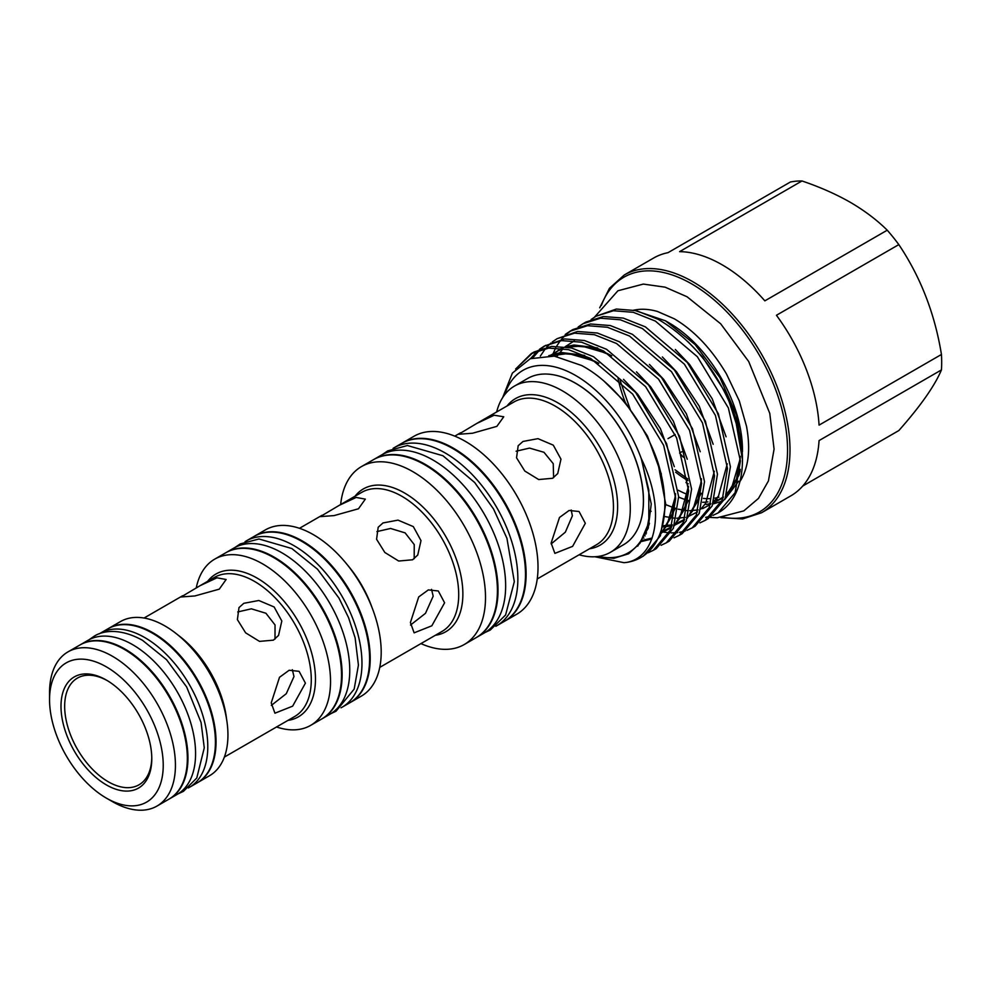 <?xml version="1.0" encoding="UTF-8"?>
<svg xmlns="http://www.w3.org/2000/svg" width="991" height="991" viewBox="0 0 991 991"><rect width="100%" height="100%" fill="white"/><g stroke="black" fill="none" stroke-linecap="round" stroke-linejoin="round"><path stroke-width="1.49" d="M99.348 633.806A89.017 51.396 60 0 1 100.339 633.199L107.969 628.802A89.017 51.396 60 0 1 152.478 633.199A89.017 51.396 60 0 1 210.637 711.649A89.017 51.396 60 0 1 196.986 782.977L189.355 787.374A89.017 51.396 60 0 1 188.34 787.944M100.339 633.199A89.017 51.396 60 0 1 144.847 637.609A89.017 51.396 60 0 1 202.994 716.047A89.017 51.396 60 0 1 189.355 787.374M80.197 644.831A89.017 51.396 60 0 1 80.506 644.658L88.137 640.248A89.017 51.396 60 0 1 132.633 644.658A89.017 51.396 60 0 1 190.792 723.096A89.017 51.396 60 0 1 177.141 794.423L169.511 798.833A89.017 51.396 60 0 1 169.213 799.006M80.506 644.658A89.017 51.396 60 0 1 125.002 649.068A89.017 51.396 60 0 1 183.162 727.505A89.017 51.396 60 0 1 169.511 798.833M685.983 482.567A103.733 59.894 -120 0 0 688.287 483.856M802.747 486.036L898.825 430.565C920.466 406.112 934.674 385.908 941.45 369.916L819.062 440.586A137.278 79.255 60 0 1 790.855 495.834L761.559 512.756A137.278 79.255 60 0 0 782.605 402.742A137.278 79.255 60 0 0 692.92 281.778A137.278 79.255 60 0 0 624.28 274.978L653.589 258.056A137.278 79.255 60 0 1 668.008 252.668L790.397 182.01A137.278 79.255 60 0 1 801.992 180.969L679.603 251.64A137.278 79.255 60 0 1 722.228 264.857A137.278 79.255 60 0 1 764.854 300.855L887.242 230.197A137.278 79.255 60 0 1 898.825 244.604L776.436 315.274A137.278 79.255 60 0 1 819.062 425.127L941.45 354.468A137.278 79.255 60 0 1 941.45 369.916M887.242 230.197C876.973 220.027 864.66 210.724 850.303 202.3C835.847 194.075 819.743 186.965 801.992 180.969M941.45 354.468C934.823 313.701 920.614 277.084 898.825 244.604M634.178 310.109A103.733 59.894 60 0 1 657.405 311.447L674.338 318.817C694.171 330.536 711.538 348.894 726.44 373.904L739.274 400.835L746.533 426.353C749.307 441.701 749.307 454.857 746.533 465.832A103.733 59.894 60 0 1 739.943 481.515M718.921 497.271A103.733 59.894 60 0 1 714.821 498.151M709.767 498.634A103.733 59.894 60 0 1 703.424 498.411M687.878 494.62A103.733 59.894 60 0 1 678.327 490.272M596.52 556.632L613.825 558.317L628.641 553.771L639.963 543.266L647.557 525.688A105.331 60.81 60 0 1 597.982 556.471M504.63 394.777A105.331 60.81 60 0 1 575.709 375.539A105.331 60.81 60 0 1 641.214 458.437L641.462 458.957C665.642 508.581 657.231 556.744 626.907 562.368L624.008 562.69L594.873 556.756M657.727 461.905A115.687 66.793 60 0 1 640.88 557.499L643.37 556.062L660.415 535.784L665.692 504.047L657.727 461.905C644.261 421.869 613.318 382.142 581.519 365.456L554.254 356.128L530.284 358.705L512.372 373.099L502.635 397.651M640.88 557.499A115.687 66.793 60 0 1 626.907 562.368M515.63 369.036L531.213 353.638L548.68 348.101L568.561 349.662L590.661 358.445L632.642 394.084L663.66 445.331L675.701 498.262L670.424 530.012L653.379 550.278L648.139 552.767M653.379 550.278L656.315 548.593L673.36 528.314L678.637 496.578L666.596 443.634L635.578 392.399L593.597 356.748L571.485 347.977L551.615 346.416L534.149 351.941L531.213 353.638M539.352 349.402L544.158 346.156L561.624 340.631L581.506 342.192L603.606 350.975L645.587 386.614L676.605 437.861L688.646 490.793L683.369 522.53L666.324 542.808L661.084 545.298M666.324 542.808L669.247 541.123L686.292 520.845L691.582 489.096L679.541 436.164L648.51 384.929L606.529 349.278L584.43 340.508L564.548 338.934L544.158 346.156M552.297 341.932L557.103 338.687L574.557 333.162L594.439 334.723L616.538 343.493L658.532 379.144L689.55 430.391L701.591 483.323L696.301 515.06L679.269 535.338L674.016 537.828M643.915 538.101L643.184 537.878M644.261 535.611L645.104 535.883M679.269 535.338L682.192 533.641L699.237 513.375L704.514 481.626L692.486 428.694L661.455 377.447L619.474 341.808L597.375 333.026L577.493 331.465L557.103 338.687M565.242 334.462L570.048 331.217L587.502 325.692L607.384 327.253L629.483 336.023L671.464 371.675L702.495 422.909L714.523 475.853L709.246 507.59L692.201 527.869L686.961 530.358M685.338 530.928L679.479 532.353M677.671 532.613L671.155 532.91M669.136 532.824L661.901 531.857M648.374 527.621L647.197 527.113M692.201 527.869L695.137 526.171L712.182 505.893L717.459 474.156L705.419 421.225L674.4 369.977L632.419 334.326L610.32 325.556L590.438 323.995L572.971 329.52L570.048 331.217M578.174 326.98L582.981 323.747L600.447 318.21L620.329 319.783L642.428 328.554L684.409 364.205L715.428 415.44L727.468 468.371L722.191 500.121L705.146 520.399L699.906 522.876M705.146 520.399L708.082 518.702L725.127 498.423L730.404 466.687L718.364 413.743L687.345 362.508L645.364 326.857L623.265 318.086L603.383 316.525L585.916 322.05L582.981 323.747M532.7 352.821L520.51 364.428M530.557 358.606L538.026 350.492M545.645 345.351L540.95 348.795M539.661 349.934L532.885 357.763M540.343 356.066L545.508 348.535M546.685 347.172L550.959 343.01M571.522 330.399L566.84 333.843M565.539 334.995L561.389 339.368M560.249 340.793L556.657 346.144M555.691 347.866L552.123 355.88M591.119 319.511L595.925 316.278L613.392 310.74L633.274 312.301L655.373 321.084L697.354 356.723L728.373 407.97L740.413 460.902L735.136 492.651L718.091 512.917L712.851 515.407M734.864 415.588A115.687 66.793 60 0 1 742.457 459.725L734.864 415.588C718.438 371.959 692.92 339.888 658.309 319.387L636.197 310.617L616.328 309.043L595.925 316.278M633.806 310.084L665.506 320.836L669.111 322.917A103.733 59.894 60 0 1 742.457 449.964L742.457 451.252M740.24 469.362A103.733 59.894 60 0 1 727.109 492.948M717.298 499.291A103.733 59.894 60 0 1 714.152 500.467M707.933 501.892A103.733 59.894 60 0 1 702.681 502.301M688.386 500.467A103.733 59.894 60 0 1 678.649 497.098M665.506 320.836L695.025 344.472L719.937 377.621L736.598 415.303L742.457 451.747M740.128 470.849L739.013 475.16L728.868 492.49M710.795 503.478L706.149 504.506M712.925 504.023L721.696 501.273M724.582 499.662L738.654 481.217M742.457 459.725A115.687 66.793 60 0 1 718.5 512.681A115.687 66.793 60 0 1 718.289 512.805M373.694 459.527A102.742 59.324 60 0 1 374.003 459.353A102.742 59.324 60 0 1 425.374 464.445A102.742 59.324 60 0 1 492.49 554.985A102.742 59.324 60 0 1 476.745 637.312A102.742 59.324 60 0 1 476.436 637.486M374.003 459.353L381.634 454.943A102.742 59.324 60 0 1 433.005 460.035A102.742 59.324 60 0 1 500.121 550.575A102.742 59.324 60 0 1 484.376 632.902L476.745 637.312M393.105 448.341A102.742 59.324 60 0 1 393.848 447.895A102.742 59.324 60 0 1 445.219 452.986A102.742 59.324 60 0 1 512.335 543.526A102.742 59.324 60 0 1 496.59 625.854A102.742 59.324 60 0 1 495.834 626.275M393.848 447.895L401.479 443.497A102.742 59.324 60 0 1 452.85 448.576A102.742 59.324 60 0 1 519.965 539.116A102.742 59.324 60 0 1 504.221 621.444L496.59 625.854M225.985 552.644A95.966 55.409 60 0 1 226.295 552.458L233.926 548.048A95.966 55.409 60 0 1 281.902 552.805A95.966 55.409 60 0 1 344.595 637.374A95.966 55.409 60 0 1 329.892 714.263L322.261 718.673A95.966 55.409 60 0 1 321.951 718.847M226.295 552.458A95.966 55.409 60 0 1 274.272 557.215A95.966 55.409 60 0 1 336.965 641.772A95.966 55.409 60 0 1 322.261 718.673M245.074 541.643A95.966 55.409 60 0 1 246.14 540.999L253.77 536.602A95.966 55.409 60 0 1 301.747 541.346A95.966 55.409 60 0 1 364.44 625.916A95.966 55.409 60 0 1 349.724 702.817L342.093 707.215A95.966 55.409 60 0 1 341.015 707.809M246.14 540.999A95.966 55.409 60 0 1 294.116 545.756A95.966 55.409 60 0 1 356.81 630.326A95.966 55.409 60 0 1 342.093 707.215M60.996 706.286A64.192 37.063 60 0 1 106.384 680.086A64.192 37.063 60 0 1 151.784 758.697A64.192 37.063 60 0 1 106.384 784.909A64.192 37.063 60 0 1 60.996 706.286M151.772 757.632A61.603 35.565 60 0 1 139.025 784.785A61.603 35.565 60 0 1 91.544 768.285A61.603 35.565 60 0 1 64.663 706.286A61.603 35.565 60 0 1 77.422 678.092A61.603 35.565 60 0 1 107.313 680.631M49.55 699.683A80.382 46.404 60 0 1 106.384 666.869A80.382 46.404 60 0 1 163.23 765.312A80.382 46.404 60 0 1 106.384 798.127A80.382 46.404 60 0 1 49.55 699.683L49.55 692.635A89.017 51.396 60 0 1 67.983 651.88A89.017 51.396 60 0 1 136.585 675.726A89.017 51.396 60 0 1 175.432 765.312A89.017 51.396 60 0 1 156.999 806.055A89.017 51.396 60 0 1 112.491 801.645L106.384 798.127M67.983 651.88L79.887 645.005A89.017 51.396 60 0 1 148.489 668.863A89.017 51.396 60 0 1 187.336 758.437A89.017 51.396 60 0 1 168.904 799.192L156.999 806.055M108.279 628.616A89.017 51.396 60 0 1 108.589 628.443A89.017 51.396 60 0 1 177.178 652.289A89.017 51.396 60 0 1 216.038 741.875A89.017 51.396 60 0 1 197.593 782.617A89.017 51.396 60 0 1 197.296 782.791M108.589 628.443L120.493 621.568A89.017 51.396 60 0 1 189.083 645.414A89.017 51.396 60 0 1 227.942 735A89.017 51.396 60 0 1 209.497 775.742L197.593 782.617M196.243 587.936A95.966 55.409 60 0 1 214.688 559.159A95.966 55.409 60 0 1 288.641 584.863A95.966 55.409 60 0 1 330.536 681.436A95.966 55.409 60 0 1 310.654 725.375A95.966 55.409 60 0 1 276.464 726.948M214.688 559.159L225.688 552.817A95.966 55.409 60 0 1 299.629 578.521A95.966 55.409 60 0 1 341.523 675.094A95.966 55.409 60 0 1 321.641 719.032L310.654 725.375M254.068 536.428A95.966 55.409 60 0 1 254.377 536.242A95.966 55.409 60 0 1 328.331 561.959A95.966 55.409 60 0 1 370.213 658.532A95.966 55.409 60 0 1 350.343 702.458A95.966 55.409 60 0 1 350.034 702.631M254.377 536.242L265.365 529.9A95.966 55.409 60 0 1 339.318 555.617A95.966 55.409 60 0 1 381.201 652.189A95.966 55.409 60 0 1 361.331 696.116L350.343 702.458M340.656 504.518A102.742 59.324 60 0 1 361.492 466.575A102.742 59.324 60 0 1 440.661 494.1A102.742 59.324 60 0 1 485.503 597.499A102.742 59.324 60 0 1 464.234 644.534A102.742 59.324 60 0 1 420.952 643.593M361.492 466.575L373.396 459.713A102.742 59.324 60 0 1 452.565 487.238A102.742 59.324 60 0 1 497.408 590.624A102.742 59.324 60 0 1 476.138 637.659L464.234 644.534M401.776 443.324A102.742 59.324 60 0 1 402.086 443.138A102.742 59.324 60 0 1 481.254 470.663A102.742 59.324 60 0 1 526.11 574.062A102.742 59.324 60 0 1 504.828 621.097A102.742 59.324 60 0 1 504.518 621.27M402.086 443.138L413.99 436.263A102.742 59.324 60 0 1 493.159 463.788A102.742 59.324 60 0 1 538.014 567.186A102.742 59.324 60 0 1 516.732 614.222L504.828 621.097M496.652 411.971A95.966 55.409 60 0 1 514.453 386.094A95.966 55.409 60 0 1 588.394 411.81A95.966 55.409 60 0 1 630.288 508.383A95.966 55.409 60 0 1 610.406 552.309A95.966 55.409 60 0 1 579.103 554.787M514.453 386.094L527.559 378.525A95.966 55.409 60 0 1 551.33 374.449A95.966 55.409 60 0 1 643.407 500.802A95.966 55.409 60 0 1 638.935 526.184A95.966 55.409 60 0 1 623.525 544.74L610.406 552.309M476.733 423.467L458.684 434.256L472.521 433.24L496.863 426.365L503.75 416.777L494.162 415.229L476.733 423.467L513.92 401.999A82.451 47.605 -120 0 1 577.468 424.086A82.451 47.605 -120 0 1 613.454 507.07A82.451 47.605 -120 0 1 596.371 544.815L537.233 578.955M551.132 543.043L554.873 553.374L572.612 546.363L585.322 523.31L579.054 511.505L569.119 510.464L559.494 517.475L551.132 543.043M339.318 505.299L320.254 516.621L334.091 515.593L358.469 508.779L365.332 499.13L356.153 497.445L339.318 505.299L361.789 492.329A80.296 46.354 -120 0 1 423.653 513.846A80.296 46.354 -120 0 1 458.709 594.65A80.296 46.354 -120 0 1 442.073 631.403L379.776 667.377M410.41 622.521L414.127 632.84L431.828 625.804L444.6 602.788L438.295 590.97L428.335 589.905L418.71 596.929L410.41 622.521M200.12 585.656L181.068 596.978L194.905 595.95L219.271 589.149L226.134 579.5L216.955 577.815L200.12 585.656L214.366 577.443A80.296 46.354 -120 0 1 276.241 598.948A80.296 46.354 -120 0 1 311.285 679.752A80.296 46.354 -120 0 1 294.661 716.518L224.35 757.099M271.224 702.892L274.928 713.198L292.63 706.174L305.414 683.146L299.096 671.328L289.149 670.263L279.512 677.287L271.224 702.892M551.43 374.462A95.83 55.335 60 0 1 551.529 374.487A95.83 55.335 60 0 1 643.469 500.666A95.83 55.335 60 0 1 639.009 526.01A95.83 55.335 60 0 1 638.972 526.097M237.741 611.942L251.38 608.821L265.935 613.256L275.04 624.949L275.002 639.096M273.417 640.149L278.545 635.404L281.816 620.998L274.135 606.975L258.812 600.496L243.811 603.308L238.992 607.594L237.394 619.635L245.632 632.84L259.506 641.388L273.417 640.149M376.927 531.585L390.578 528.463L405.133 532.885L414.238 544.579L414.188 558.726M412.603 559.779L417.744 555.034L421.002 540.628L413.321 526.605L398.01 520.126L382.997 522.951L378.19 527.237L376.58 539.265L384.83 552.47L398.692 561.03L412.603 559.779M516.125 451.215L529.553 448.093L543.972 452.292L553.226 463.639L553.622 477.637M552.606 478.281L557.735 473.549L560.968 459.167L553.288 445.157L537.977 438.654L522.988 441.453L518.169 445.739L516.546 457.805L524.784 471.022L538.67 479.545L552.606 478.281M292.345 669.718L293.98 676.556L286.288 693.688L271.323 705.406M431.531 589.36L433.178 596.186L425.486 613.33L410.522 625.036M571.212 510.018L572.364 515.828L565.353 532.167L551.145 543.935M647.557 525.688L648.82 518.751L648.808 490.099L641.214 458.437M711.228 515.989L705.629 517.364M675.168 434.492L668.008 438.629M683.332 457.198A137.278 79.255 60 0 1 679.603 453.036L681.721 451.809M618.062 378.624A103.733 59.894 -120 0 0 625.197 402.21M675.627 472.174A103.733 59.894 -120 0 0 687.977 480.647M723.69 517.364A135.544 78.264 -120 0 0 786.16 430.367A135.544 78.264 -120 0 0 691.693 283.897A135.544 78.264 -120 0 0 601.351 305.463M507.07 405.951A84.607 48.856 60 0 1 574.297 415.006A84.607 48.856 60 0 1 617.628 506.426A84.607 48.856 60 0 1 589.521 548.766M355.051 496.218A82.451 47.605 60 0 1 420.58 504.84A82.451 47.605 60 0 1 462.871 594.005A82.451 47.605 60 0 1 435.346 635.281M347.482 565.006A80.296 46.354 60 0 1 371.984 607.446M207.639 581.321A82.451 47.605 60 0 1 273.157 589.955A82.451 47.605 60 0 1 315.46 679.108A82.451 47.605 60 0 1 287.935 720.395M178.107 635.144A80.296 46.354 60 0 1 226.555 719.07M740.401 436.424L726.96 394.938L702.433 356.871L688.25 341.994M726.093 436.808L712.195 398.729L689.488 364.354L675.305 349.464M649.638 510.576L651.124 511.344M713.161 444.278L699.25 406.199L676.556 371.823L662.36 356.946M663.586 525.924L672.171 525.267M674.735 524.697L684.149 520.56M687.308 518.256L701.306 493.27M700.216 451.747L686.305 413.668L663.611 379.293L649.415 364.415M574.346 340.867L565.13 346.751M563.136 348.584L556.806 356.525M661.79 532.167L671.204 528.03M674.375 525.726L688.361 500.74M687.271 459.217L673.36 421.138L650.666 386.763L636.482 371.885M597.635 347.94L574 344.992L565.39 346.788M561.401 348.337L550.5 355.757M641.573 540.801L651.867 538.683M661.431 533.195L675.416 508.21M674.326 466.687L660.415 428.62L637.721 394.245L623.537 379.355M584.69 355.41L561.055 352.462L548.779 355.67M661.381 474.169L647.482 436.09L624.776 401.714L604.151 381.262M637.696 546.19L648.188 528.215L651.248 503.961L641.462 458.957M713.384 502.784L723.071 497.903M726.403 495.104L736.511 478.876L740.265 456.913M647.841 524.338L649.167 524.747M663.363 526.853L671.96 525.899M674.561 525.205L684.236 520.325M687.568 517.525L697.689 501.297L701.43 479.334M644.943 534L645.959 534.112M661.616 532.675L671.291 527.794M674.636 524.995L684.744 508.767L688.497 486.804M611.187 355.509L590.772 347.358L572.414 345.909L566.443 346.949M561.86 348.398L549.943 355.719M641.053 541.631L651.744 539.017M661.691 532.464L671.799 516.237L675.552 494.274M598.254 362.979L577.84 354.828L559.469 353.378L549.386 355.695M178.145 793.828L183.484 791.313L196.775 778.009L204.27 747.833L201.074 722.501L186.63 686.924L166.599 659.746L142.58 640.372C120.159 627.873 102.99 630.487 93.996 636.321L89.153 639.69M620.18 380.643L630.487 410.125M675.082 469.784L687.791 479.012M720.841 517.624L742.631 518.937L761.559 512.756M710.138 517.426L717.249 517.76L743.832 510.861L758.499 498.386L768.434 480.932L774.082 449.121L769.772 413.358L748.713 361.542L720.668 323.784L687.073 296.767L665.06 287.155L643.332 284.083L617.913 290.772L594.563 317.095M382.39 454.522L387.704 450.893L407.412 445.529L442.952 455.749L474.664 482.506L493.568 509.052L506.934 538.299L514.317 581.667L505.583 615.015L490.26 630.053L485.119 632.456M330.944 713.631L336.011 711.228L354.171 689.092L358.42 665.097L355.125 637.845L348.584 617.715L338.984 598.118L317.492 569.193L291.849 548.543L258.985 538.98L240.256 543.91L235.003 547.453M144.067 618.025L182.654 595.74M299.48 528.302L321.852 515.382M454.782 436.139L460.666 432.745M717.261 500.492L723.405 496.974M726.713 494.199L731.432 488.575L740.128 459.093L740.227 456.318M665.704 504.605L675.404 508.408M678.104 509.163L686.986 510.638M689.525 510.749L698.184 509.919M702.594 508.643L710.46 504.456M713.768 501.669L718.525 495.983L727.283 463.788M649.638 510.514L651.124 511.282M665.159 516.633L674.041 518.107M676.58 518.219L685.252 517.389M687.841 516.72L697.515 511.926M700.823 509.139L705.691 503.317L714.338 471.258M648.126 522.901L649.489 523.335M663.636 525.688L672.307 524.858M674.908 524.189L684.57 519.395M687.878 516.608L692.56 511.046L701.294 481.7L701.393 478.74M645.414 532.774L646.479 532.898M661.963 531.659L671.638 526.865M674.933 524.09L679.702 518.404L688.46 486.209M611.744 355.88L606.777 353.291L581.767 346.057L567.447 347.123M562.888 348.547L557.735 350.987L551.12 355.794M641.759 540.504L652.09 538.039M662 531.56L666.72 525.924L675.416 496.429L675.515 493.679M598.799 363.35L594.377 361.021L568.376 353.502L550.637 355.769M599.691 307.805L609.465 288.282L624.28 274.978"/></g></svg>
